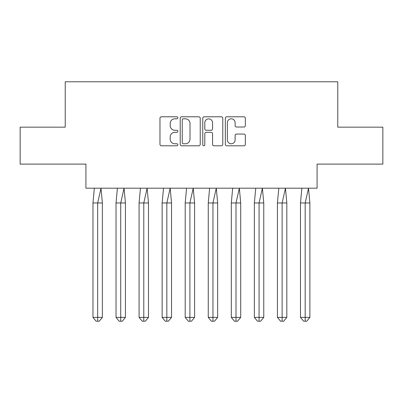 <?xml version="1.0" encoding="UTF-8"?>
<svg xmlns="http://www.w3.org/2000/svg" width="403" height="403" viewBox="0 0 403 403"><rect width="100%" height="100%" fill="white"/><g stroke="black" fill="none" stroke-linecap="round" stroke-linejoin="round"><path stroke-width="0.6" d="M177.854 117.802A1.018 1.018 0 0 0 176.836 116.789L161.422 116.789A1.451 1.451 0 0 0 159.971 118.24L159.971 144.35A1.451 1.451 0 0 0 161.422 145.8L176.836 145.8A1.018 1.018 0 0 0 177.854 144.788A1.018 1.018 0 0 0 176.836 143.77L174.842 143.77A4.645 4.645 0 0 1 170.202 139.131L170.202 136.955A4.645 4.645 0 0 1 174.842 132.31L176.836 132.31A1.018 1.018 0 0 0 177.854 131.297A1.018 1.018 0 0 0 176.836 130.28L174.842 130.28A4.645 4.645 0 0 1 170.202 125.635L170.202 123.459A4.645 4.645 0 0 1 174.842 118.82L176.836 118.82A1.018 1.018 0 0 0 177.854 117.802M20.15 127.157L20.15 164.107L85.92 164.107L85.92 188.196L317.08 188.196L317.08 164.107L382.85 164.107L382.85 127.157L337.769 127.157L337.769 81.784L65.231 81.784L65.231 127.157L20.15 127.157M243.901 127.016A1.451 1.451 0 0 0 245.351 125.565L245.351 118.24A1.451 1.451 0 0 0 243.901 116.789L226.778 116.789A1.451 1.451 0 0 0 225.327 118.24L225.327 144.35A1.451 1.451 0 0 0 226.778 145.8L243.901 145.8A1.451 1.451 0 0 0 245.351 144.35L245.351 135.504A1.451 1.451 0 0 0 243.901 134.053L236.571 134.053A1.451 1.451 0 0 0 235.12 135.504L235.12 139.891A3.879 3.879 0 0 1 231.241 143.77A3.879 3.879 0 0 1 227.357 139.891L227.357 122.698A3.879 3.879 0 0 1 231.241 118.82A3.879 3.879 0 0 1 235.12 122.698L235.12 125.565A1.451 1.451 0 0 0 236.571 127.016L243.901 127.016M200.231 118.24A1.451 1.451 0 0 0 198.78 116.789L181.662 116.789A1.451 1.451 0 0 0 180.212 118.24L180.212 144.35A1.451 1.451 0 0 0 181.662 145.8L198.78 145.8A1.451 1.451 0 0 0 200.231 144.35L200.231 118.24M204.22 116.789L221.338 116.789A1.451 1.451 0 0 1 222.788 118.24L222.788 144.35A1.451 1.451 0 0 1 221.338 145.8L214.013 145.8A1.451 1.451 0 0 1 212.562 144.35L212.562 133.761A1.451 1.451 0 0 0 211.112 132.31L206.25 132.31A1.451 1.451 0 0 0 204.8 133.761L204.8 144.788A1.018 1.018 0 0 1 203.787 145.8A1.018 1.018 0 0 1 202.769 144.788L202.769 118.24A1.451 1.451 0 0 1 204.22 116.789M183.259 118.82A1.018 1.018 0 0 0 182.242 119.832L182.242 142.758A1.018 1.018 0 0 0 183.259 143.77L185.36 143.77A4.645 4.645 0 0 0 190.004 139.131L190.004 123.459A4.645 4.645 0 0 0 185.36 118.82L183.259 118.82M212.562 122.774A3.879 3.879 0 0 0 208.683 118.89A3.879 3.879 0 0 0 204.8 122.774L204.8 128.829A1.451 1.451 0 0 0 206.25 130.28L211.112 130.28A1.451 1.451 0 0 0 212.562 128.829L212.562 122.774M94.347 188.196L92.967 202.976L92.967 317.378L92.967 202.976L97.672 202.976L97.672 317.378L102.372 317.378L99.239 321.216L96.105 321.216L92.967 317.378L98.609 317.378M97.672 317.378L97.672 321.216L97.36 321.216M97.672 202.976L100.997 188.196L102.372 202.976L97.672 202.976M102.372 317.378L102.372 202.976M99.239 321.216L97.672 321.216M117.404 188.196L116.024 202.976L116.024 317.378L116.024 202.976L120.729 202.976L120.729 317.378L125.429 317.378L122.295 321.216L119.162 321.216L116.024 317.378L121.666 317.378M120.729 317.378L120.729 321.216L120.416 321.216M140.461 188.196L139.08 202.976L139.08 317.378L139.08 202.976L143.785 202.976L143.785 317.378L148.485 317.378L145.352 321.216L142.219 321.216L139.08 317.378L144.727 317.378M143.785 317.378L143.785 321.216L143.473 321.216M163.517 188.196L162.137 202.976L162.137 317.378L162.137 202.976L166.842 202.976L166.842 317.378L171.542 317.378L168.409 321.216L165.275 321.216L162.137 317.378L167.784 317.378M166.842 317.378L166.842 321.216L166.53 321.216M186.574 188.196L185.194 202.976L185.194 317.378L185.194 202.976L189.899 202.976L189.899 317.378L194.599 317.378L191.465 321.216L188.332 321.216L185.194 317.378L190.841 317.378M189.899 317.378L189.899 321.216L189.586 321.216M209.631 188.196L208.25 202.976L208.25 317.378L208.25 202.976L212.955 202.976L212.955 317.378L217.655 317.378L214.522 321.216L211.389 321.216L208.25 317.378L213.897 317.378M212.955 317.378L212.955 321.216L212.643 321.216M120.729 202.976L124.053 188.196L125.429 202.976L120.729 202.976M125.429 317.378L125.429 202.976M122.295 321.216L120.729 321.216M143.785 202.976L147.11 188.196L148.485 202.976L143.785 202.976M148.485 317.378L148.485 202.976M145.352 321.216L143.785 321.216M166.842 202.976L170.167 188.196L171.542 202.976L166.842 202.976M171.542 317.378L171.542 202.976M168.409 321.216L166.842 321.216M189.899 202.976L193.223 188.196L194.599 202.976L189.899 202.976M194.599 317.378L194.599 202.976M191.465 321.216L189.899 321.216M212.955 202.976L216.28 188.196L217.655 202.976L212.955 202.976M217.655 317.378L217.655 202.976M214.522 321.216L212.955 321.216M232.687 188.196L231.307 202.976L231.307 317.378L231.307 202.976L236.012 202.976L236.012 317.378L240.712 317.378L237.579 321.216L234.445 321.216L231.307 317.378L236.954 317.378M236.012 317.378L236.012 321.216L235.7 321.216M236.012 202.976L239.337 188.196L240.712 202.976L236.012 202.976M240.712 317.378L240.712 202.976M237.579 321.216L236.012 321.216M255.744 188.196L254.364 202.976L254.364 317.378L254.364 202.976L259.069 202.976L259.069 317.378L263.769 317.378L260.635 321.216L257.502 321.216L254.364 317.378L260.011 317.378M259.069 317.378L259.069 321.216L258.756 321.216M259.069 202.976L262.393 188.196L263.769 202.976L259.069 202.976M263.769 317.378L263.769 202.976M260.635 321.216L259.069 321.216M278.8 188.196L277.42 202.976L277.42 317.378L277.42 202.976L282.125 202.976L282.125 317.378L286.825 317.378L283.692 321.216L280.559 321.216L277.42 317.378L283.067 317.378M282.125 317.378L282.125 321.216L281.813 321.216M282.125 202.976L285.45 188.196L286.825 202.976L282.125 202.976M286.825 317.378L286.825 202.976M283.692 321.216L282.125 321.216M301.857 188.196L300.477 202.976L300.477 317.378L300.477 202.976L305.182 202.976L305.182 317.378L309.882 317.378L306.748 321.216L303.615 321.216L300.477 317.378L306.124 317.378M305.182 317.378L305.182 321.216L304.87 321.216M305.182 202.976L308.507 188.196L309.882 202.976L305.182 202.976M309.882 317.378L309.882 202.976M306.748 321.216L305.182 321.216"/></g></svg>
